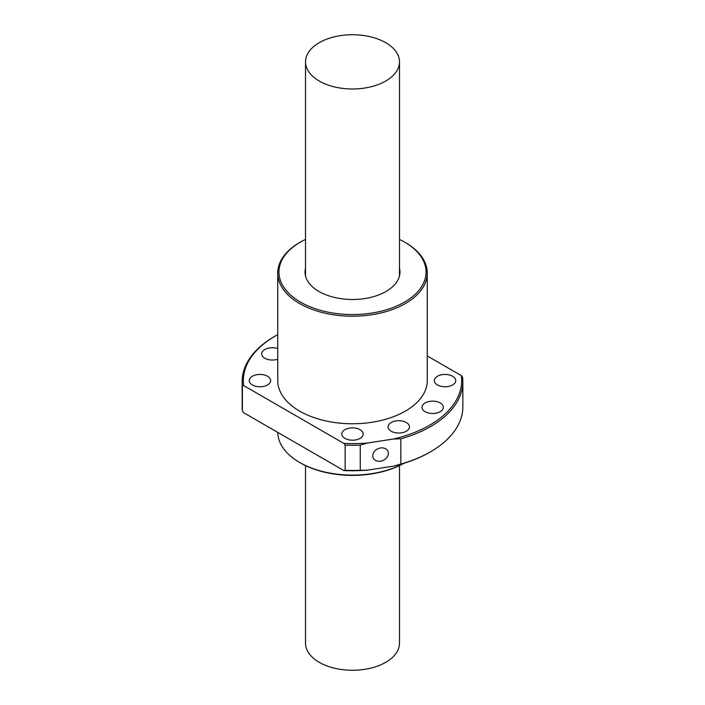 <?xml version="1.0" encoding="UTF-8"?>
<svg xmlns="http://www.w3.org/2000/svg" width="705" height="705" viewBox="0 0 705 705"><rect width="100%" height="100%" fill="white"/><g stroke="black" fill="none" stroke-linecap="round" stroke-linejoin="round"><path stroke-width="1.06" d="M399.488 465.591L399.488 643.145A46.988 27.125 180 0 1 370.477 668.208A46.988 27.125 180 0 1 319.277 662.33A46.988 27.125 180 0 1 305.512 643.145L305.512 465.591M319.277 81.04A46.988 27.125 0 0 0 370.477 86.918A46.988 27.125 0 0 0 399.488 61.855A46.988 27.125 0 0 0 385.723 42.67A46.988 27.125 0 0 0 334.523 36.792A46.988 27.125 0 0 0 305.512 61.855A46.988 27.125 0 0 0 319.277 81.04M388.332 453.368A8.072 6.363 155.1 0 0 387.856 451.174A8.072 6.363 155.1 0 0 379.175 448.292A8.072 6.363 155.1 0 0 372.742 455.774A8.072 6.363 155.1 0 0 373.218 457.968A8.072 6.363 155.1 0 0 381.899 460.85A8.072 6.363 155.1 0 0 388.332 453.368M277.744 348.561A10.681 6.169 0 0 0 264.798 349.521A10.681 6.169 0 0 0 261.67 353.875A10.681 6.169 0 0 0 267.036 359.224A10.681 6.169 0 0 0 277.744 359.197M252.399 376.232A10.681 6.169 0 0 0 249.27 380.594A10.681 6.169 0 0 0 255.862 386.296A10.681 6.169 0 0 0 267.503 384.956A10.681 6.169 0 0 0 270.632 380.594A10.681 6.169 0 0 0 264.04 374.901A10.681 6.169 0 0 0 252.399 376.232M344.948 429.671A10.681 6.169 0 0 0 341.819 434.033A10.681 6.169 0 0 0 348.411 439.726A10.681 6.169 0 0 0 360.052 438.387A10.681 6.169 0 0 0 363.181 434.033A10.681 6.169 0 0 0 356.589 428.332A10.681 6.169 0 0 0 344.948 429.671M391.222 422.506A10.681 6.169 0 0 0 388.094 426.869A10.681 6.169 0 0 0 394.685 432.57A10.681 6.169 0 0 0 406.327 431.231A10.681 6.169 0 0 0 409.455 426.869A10.681 6.169 0 0 0 402.863 421.176A10.681 6.169 0 0 0 391.222 422.506M425.097 402.952A10.681 6.169 0 0 0 421.969 407.314A10.681 6.169 0 0 0 428.561 413.007A10.681 6.169 0 0 0 440.202 411.676A10.681 6.169 0 0 0 443.33 407.314A10.681 6.169 0 0 0 436.739 401.612A10.681 6.169 0 0 0 425.097 402.952M437.497 376.232A10.681 6.169 0 0 0 434.368 380.594A10.681 6.169 0 0 0 440.96 386.296A10.681 6.169 0 0 0 452.601 384.956A10.681 6.169 0 0 0 455.73 380.594A10.681 6.169 0 0 0 449.138 374.901A10.681 6.169 0 0 0 437.497 376.232M403.718 463.379A74.756 43.155 180 0 1 299.643 462.462L299.643 462.462A74.756 43.155 180 0 1 277.752 432.385M305.512 239.409A73.567 42.476 0 0 0 300.48 242.053L299.643 242.538A74.756 43.155 0 0 0 277.744 273.055A74.756 43.155 0 0 0 299.643 303.573A74.756 43.155 0 0 0 405.357 303.573A74.756 43.155 0 0 0 427.256 273.055A74.756 43.155 0 0 0 405.357 242.538L404.52 242.053A73.567 42.476 0 0 0 399.488 239.409M277.744 273.055L277.744 380.594A74.756 43.155 0 0 0 323.895 420.471A74.756 43.155 0 0 0 405.357 411.112A74.756 43.155 0 0 0 427.256 380.594L427.256 273.055M343.855 470.552L345.142 470.323L345.142 445.128L343.855 443.419L243.683 385.582A109.16 63.027 180 0 1 275.311 336.029L274.474 336.514A110.35 63.706 180 0 0 242.15 381.564L242.15 406.75A110.35 63.706 0 0 0 242.397 411.006L243.683 412.716L343.855 470.552A109.16 63.027 0 0 0 367.552 470.147L393.522 466.128L400.828 464.031L400.828 438.836L393.522 439.004L367.552 443.013L360.255 445.119L360.255 470.305L367.552 470.147M243.683 385.582L242.397 385.811A110.35 63.706 180 0 1 242.15 381.564M305.512 268.226A47.464 27.398 0 0 0 305.036 272.086A47.464 27.398 0 0 0 318.942 291.465A47.464 27.398 0 0 0 370.663 297.404A47.464 27.398 0 0 0 399.964 272.086A47.464 27.398 0 0 0 399.488 268.226M242.397 385.811L242.397 411.006M403.798 463.352A73.567 42.476 180 0 1 300.48 462.947L299.643 462.462L300.48 462.947M300.48 242.053A73.567 42.476 0 0 0 300.48 302.119A73.567 42.476 0 0 0 404.52 302.119A73.567 42.476 0 0 0 404.52 242.053L405.357 242.538M400.828 438.836A110.35 63.706 0 0 0 462.85 381.564A110.35 63.706 0 0 0 462.603 377.316L461.317 375.606A109.16 63.027 180 0 1 393.522 439.004M462.85 381.564L462.85 406.75A110.35 63.706 180 0 1 430.526 451.799A110.35 63.706 180 0 1 400.828 464.031M430.526 451.799L429.689 452.284A109.16 63.027 180 0 1 393.522 466.128M345.142 470.323A110.35 63.706 0 0 0 360.255 470.305M345.142 445.128A110.35 63.706 0 0 0 360.255 445.119M343.855 443.419A109.16 63.027 0 0 0 367.552 443.013M427.256 355.937L461.317 375.606M274.474 336.514L275.311 336.029A109.16 63.027 180 0 1 277.744 334.663M399.488 275.955L399.488 61.855M305.512 275.955L305.512 61.855"/></g></svg>
